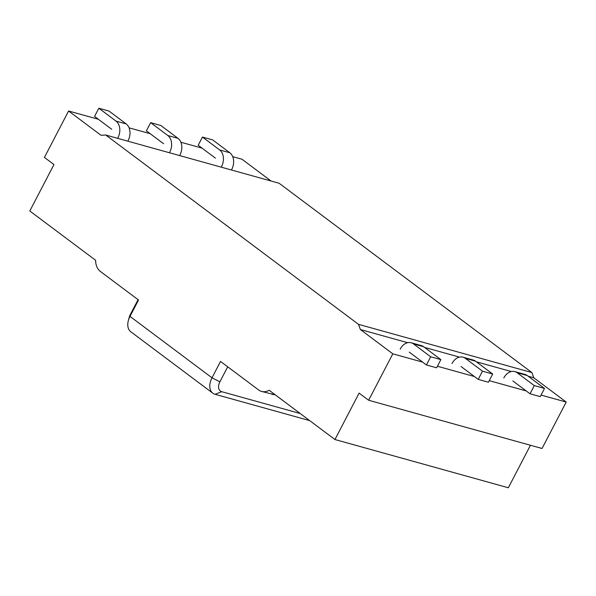 <?xml version="1.0" encoding="UTF-8"?>
<svg xmlns="http://www.w3.org/2000/svg" width="596" height="596" viewBox="0 0 596 596"><rect width="100%" height="100%" fill="white"/><g stroke="black" fill="none" stroke-linecap="round" stroke-linejoin="round"><path stroke-width="0.89" d="M422.594 362.115L392.809 353.83L368.641 400.251L359.105 393.107L334.945 439.528L269.146 390.253A15.667 11.547 105.5 0 1 261.584 391.438A15.667 11.547 105.5 0 1 258.679 390L220.535 361.429L212.005 377.812A15.667 10.177 126.8 0 0 212.809 393.196A15.667 10.177 126.8 0 0 215.096 394.306L309.697 420.62M407.686 342.7L360.386 329.543L358.509 324.343L531.9 372.575L279.129 183.263L105.745 135.024L101.015 135.285L68.592 110.998L98.377 119.282M232.708 156.651L241.983 159.236L271.068 181.02M129.079 127.827L150.192 133.698M180.893 142.243L202.007 148.113M531.9 372.575L533.778 377.782L566.2 402.062L541.049 395.066M533.778 377.782L528.183 376.225M511.308 371.531L476.368 361.809M459.494 357.116L424.553 347.394M392.809 353.83L360.386 329.543M526.216 390.939L489.234 380.65M474.409 376.53L437.419 366.242M105.745 135.024L358.509 324.343M368.641 400.251L542.032 448.483L566.2 402.062M530.455 445.264L508.336 487.766L334.945 439.528M300.228 413.535L221.749 391.699A9.402 6.102 -53.2 0 1 219.894 381.805L227.709 366.808M138.071 299.669L130.263 314.673A9.402 6.102 126.8 0 0 129.28 317.161L128.356 320.544A15.667 10.177 -53.2 0 1 129.995 316.394L138.525 300.012L100.381 271.441A15.667 11.547 105.5 0 1 95.598 260.266L29.8 210.984L53.968 164.563L44.432 157.418L68.592 110.998M212.809 393.196L130.807 331.771A15.667 10.177 -53.2 0 1 128.356 320.544M215.357 158.111L198.192 145.253L202.454 137.065L219.619 149.916A12.531 9.238 105.5 0 1 221.563 166.552M231.762 169.391A12.531 9.238 105.5 0 0 229.818 152.755L212.653 139.904L202.454 137.065M512.865 380.941L530.03 393.8L540.229 396.631L544.498 388.443L534.299 385.605L517.134 372.746A12.531 9.238 -74.5 0 0 514.802 371.599A12.531 9.238 -74.5 0 0 503.821 377.961M530.03 393.8L534.299 385.605M544.498 388.443L527.333 375.584A12.531 9.238 -74.5 0 0 525.009 374.437L514.802 371.599M461.058 366.525L478.223 379.384L488.422 382.222L492.683 374.027L482.484 371.189L465.32 358.338A12.531 9.238 -74.5 0 0 462.995 357.183A12.531 9.238 -74.5 0 0 452.006 363.545M478.223 379.384L482.484 371.189M492.683 374.027L475.519 361.176A12.531 9.238 -74.5 0 0 473.194 360.021L462.995 357.183M409.243 352.117L426.408 364.968L436.607 367.806L440.869 359.619L430.67 356.78L413.505 343.922A12.531 9.238 -74.5 0 0 411.18 342.767A12.531 9.238 -74.5 0 0 400.192 349.129M426.408 364.968L430.67 356.78M440.869 359.619L423.704 346.76A12.531 9.238 -74.5 0 0 421.379 345.606L411.18 342.767M163.542 143.696L146.378 130.844L150.639 122.649L167.804 135.508A12.531 9.238 105.5 0 1 169.748 152.144M179.947 154.982A12.531 9.238 105.5 0 0 178.003 138.339L160.838 125.488L150.639 122.649M111.728 129.287L94.563 116.429L98.832 108.234L115.989 121.092A12.531 9.238 105.5 0 1 117.934 137.728M128.133 140.567A12.531 9.238 105.5 0 0 126.196 123.931L109.031 111.072L98.832 108.234M221.749 391.699L215.096 394.306M219.894 381.805L212.005 377.812L129.995 316.394L130.263 314.673M274.898 394.559A15.667 11.547 105.5 0 1 271.813 394.284M229.818 152.755L219.619 149.916M527.333 375.584L517.134 372.746M475.519 361.176L465.32 358.338M423.704 346.76L413.505 343.922M178.003 138.339L167.804 135.508M126.196 123.931L115.989 121.092M261.584 391.438L275.374 394.917"/></g></svg>
